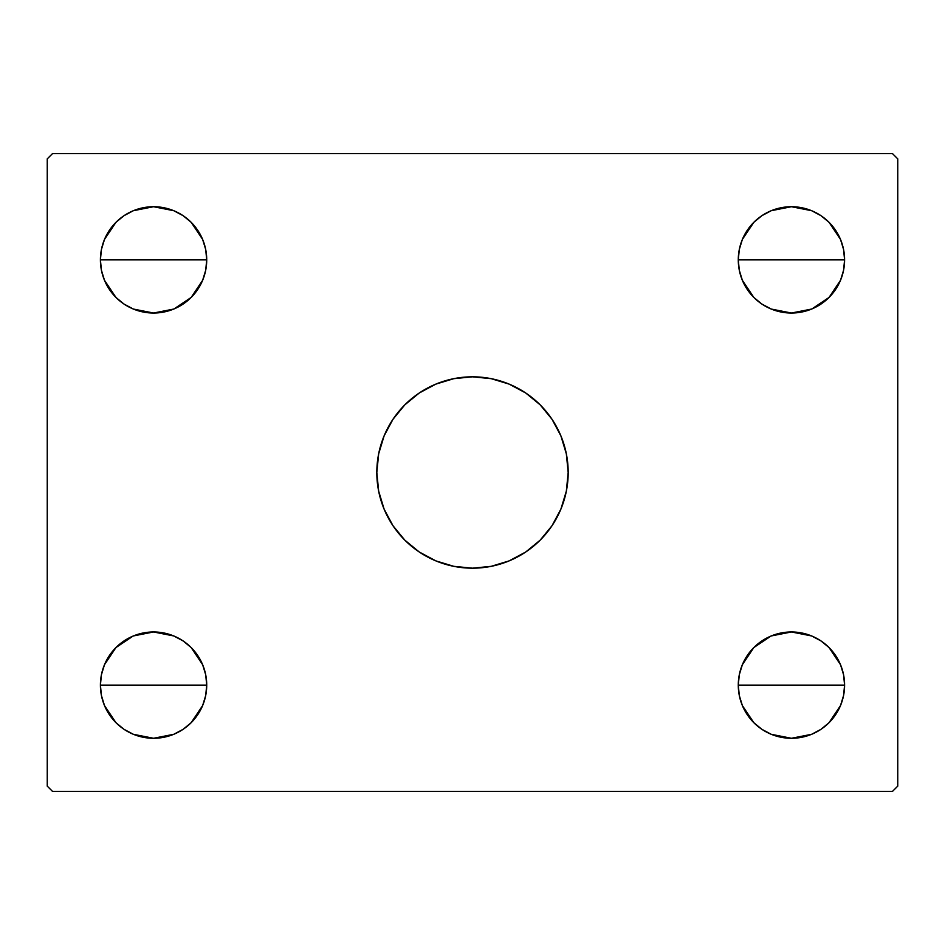 <?xml version="1.0" encoding="UTF-8"?>
<svg xmlns="http://www.w3.org/2000/svg" width="945" height="945" viewBox="0 0 945 945"><rect width="100%" height="100%" fill="white"/><g stroke="black" fill="none" stroke-linecap="round" stroke-linejoin="round"><path stroke-width="1.42" d="M404.838 404.85A95.681 95.681 0 0 0 376.819 472.5A95.681 95.681 0 0 1 472.5 376.819A95.681 95.681 0 0 1 568.181 472.5A95.681 95.681 0 0 0 566.35 453.872M566.338 453.801A95.681 95.681 0 0 0 540.162 404.85M540.15 404.838A95.681 95.681 0 0 0 404.85 404.838M739.297 695.496L738.281 685.125A53.156 53.156 0 0 1 791.437 631.969A53.156 53.156 0 0 1 844.594 685.125L738.281 685.125L739.297 674.754L742.333 664.784L747.235 655.594L753.85 647.538L761.906 640.923L771.096 636.02L781.066 632.985L791.437 631.969L801.809 632.985L811.779 636.02L820.969 640.923L829.025 647.538L835.64 655.594L840.542 664.784L843.578 674.754L844.594 685.125L843.578 695.496L840.542 705.466L835.64 714.656L829.025 722.712L820.969 729.327L811.779 734.23L801.809 737.265L791.437 738.281L781.066 737.265L771.096 734.23L761.906 729.327L753.85 722.712L747.235 714.656L742.333 705.466L739.297 695.496L738.281 685.125L739.297 674.754L742.333 664.784L747.235 655.594L753.85 647.538M738.281 685.007L739.274 674.884M739.333 674.624L742.286 664.89M742.368 664.689L753.826 647.561L770.943 636.079M771.25 635.95L791.437 631.969L811.625 635.95M811.932 636.079L820.815 640.828M821.122 641.029L829.013 647.526M829.037 647.549L840.507 664.689M840.589 664.89L843.542 674.624M843.601 674.884L844.594 685.007M109.36 289.406L104.458 280.216L101.422 270.246L100.406 259.875A53.156 53.156 0 0 1 153.562 206.719A53.156 53.156 0 0 1 206.719 259.875L100.406 259.875L101.422 249.504L104.458 239.534L109.36 230.344L115.975 222.288L124.031 215.673L133.221 210.77L143.191 207.735L153.562 206.719L163.934 207.735L173.904 210.77L183.094 215.673L191.15 222.288L197.765 230.344L202.667 239.534L205.703 249.504L206.719 259.875L205.703 270.246L202.667 280.216L197.765 289.406L191.15 297.462L183.094 304.077L173.904 308.98L163.934 312.015L153.562 313.031L143.191 312.015L133.221 308.98L124.031 304.077L115.975 297.462L109.36 289.406L104.458 280.216L101.422 270.246L100.406 259.875L101.422 249.504M100.406 259.757L101.398 249.634M101.458 249.374L104.411 239.64M104.493 239.428L115.94 222.335M116.022 222.24L123.889 215.767M124.173 215.578L133.056 210.829M133.387 210.7L153.562 206.719L173.738 210.7M174.069 210.829L182.952 215.578M183.236 215.767L191.103 222.24M191.185 222.323L202.632 239.428M202.714 239.64L205.667 249.374M205.726 249.634L206.719 259.757M101.422 695.496L100.406 685.125A53.156 53.156 0 0 1 153.562 631.969A53.156 53.156 0 0 1 206.719 685.125L100.406 685.125L101.422 674.754L104.458 664.784L109.36 655.594L115.975 647.538L124.031 640.923L133.221 636.02L143.191 632.985L153.562 631.969L163.934 632.985L173.904 636.02L183.094 640.923L191.15 647.538L197.765 655.594L202.667 664.784L205.703 674.754L206.719 685.125L205.703 695.496L202.667 705.466L197.765 714.656L191.15 722.712L183.094 729.327L173.904 734.23L163.934 737.265L153.562 738.281L143.191 737.265L133.221 734.23L124.031 729.327L115.975 722.712L109.36 714.656L104.458 705.466L101.422 695.496L100.406 685.125L101.422 674.754L104.458 664.784L109.36 655.594L115.975 647.538M100.406 685.007L101.398 674.884M101.458 674.624L104.411 664.89M104.493 664.689L115.951 647.561L133.068 636.079M133.375 635.95L153.562 631.969L173.75 635.95M174.057 636.079L182.94 640.828M183.247 641.029L191.138 647.526M191.162 647.549L202.632 664.689M202.714 664.89L205.667 674.624M205.726 674.884L206.719 685.007M747.235 289.406L742.333 280.216L739.297 270.246L738.281 259.875A53.156 53.156 0 0 1 791.437 206.719A53.156 53.156 0 0 1 844.594 259.875L738.281 259.875L739.297 249.504L742.333 239.534L747.235 230.344L753.85 222.288L761.906 215.673L771.096 210.77L781.066 207.735L791.437 206.719L801.809 207.735L811.779 210.77L820.969 215.673L829.025 222.288L835.64 230.344L840.542 239.534L843.578 249.504L844.594 259.875L843.578 270.246L840.542 280.216L835.64 289.406L829.025 297.462L820.969 304.077L811.779 308.98L801.809 312.015L791.437 313.031L781.066 312.015L771.096 308.98L761.906 304.077L753.85 297.462L747.235 289.406L742.333 280.216L739.297 270.246L738.281 259.875L739.297 249.504M738.281 259.757L739.274 249.634M739.333 249.374L742.286 239.64M742.368 239.428L753.815 222.335M753.897 222.24L761.764 215.767M762.048 215.578L770.931 210.829M771.262 210.7L791.437 206.719L811.613 210.7M811.944 210.829L820.827 215.578M821.11 215.767L828.978 222.24M829.06 222.323L840.507 239.428M840.589 239.64L843.542 249.374M843.601 249.634L844.594 259.757M892.434 153.562L52.566 153.562L47.25 158.878L47.25 786.122L52.566 791.437L892.434 791.437L897.75 786.122L897.75 158.878L892.434 153.562L52.566 153.562L47.25 158.878L47.25 786.122L52.566 791.437L892.434 791.437L897.75 786.122L897.75 158.878L892.434 153.562M540.162 540.15A95.681 95.681 0 0 0 568.181 472.5L566.338 491.164L560.893 509.119L552.057 525.656L540.162 540.162L525.656 552.057L509.119 560.893L491.164 566.338L472.5 568.181L453.836 566.338L435.881 560.893L419.344 552.057L404.838 540.162L392.943 525.656L384.107 509.119L378.661 491.164L376.819 472.5L378.661 453.836L384.107 435.881L392.943 419.344L404.838 404.838L419.344 392.943L435.881 384.107L453.836 378.661L472.5 376.819L491.164 378.661L509.119 384.107L525.656 392.943L540.162 404.838L552.057 419.344L560.893 435.881L566.338 453.836L568.181 472.5A95.681 95.681 0 0 1 472.5 568.181A95.681 95.681 0 0 1 376.819 472.5A95.681 95.681 0 0 0 378.65 491.128M801.809 632.985L811.779 636.02L820.969 640.923L829.025 647.538M835.64 655.594L840.542 664.784L843.578 674.754L844.594 685.125L843.578 695.496M840.542 705.466L835.64 714.656M781.066 737.265L771.096 734.23L761.906 729.327M104.458 239.534L109.36 230.344M163.934 207.735L173.904 210.77L183.094 215.673M205.703 249.504L206.719 259.875L205.703 270.246L202.667 280.216L197.765 289.406L191.15 297.462M143.191 312.015L133.221 308.98L124.031 304.077L115.975 297.462M163.934 632.985L173.904 636.02L183.094 640.923L191.15 647.538M197.765 655.594L202.667 664.784L205.703 674.754L206.719 685.125L205.703 695.496M202.667 705.466L197.765 714.656M143.191 737.265L133.221 734.23L124.031 729.327M742.333 239.534L747.235 230.344M801.809 207.735L811.779 210.77L820.969 215.673M843.578 249.504L844.594 259.875L843.578 270.246L840.542 280.216L835.64 289.406L829.025 297.462M781.066 312.015L771.096 308.98L761.906 304.077L753.85 297.462M791.437 259.875L844.594 259.875A53.156 53.156 0 0 1 791.437 313.031A53.156 53.156 0 0 1 738.281 259.875L791.437 259.875M844.594 259.993L843.601 270.116M843.542 270.376L840.589 280.11M840.507 280.311L829.048 297.439L811.932 308.92M811.625 309.05L791.437 313.031L771.25 309.05M770.943 308.92L762.06 304.172M761.753 303.971L753.862 297.474M753.838 297.451L742.368 280.311M742.286 280.11L739.333 270.376M739.274 270.116L738.281 259.993M153.562 685.125L206.719 685.125A53.156 53.156 0 0 1 153.562 738.281A53.156 53.156 0 0 1 100.406 685.125L153.562 685.125M206.719 685.243L205.726 695.366M205.667 695.626L202.714 705.36M202.632 705.572L191.185 722.665M191.103 722.76L183.236 729.233M182.952 729.422L174.069 734.17M173.738 734.3L153.562 738.281L133.387 734.3M133.056 734.17L124.173 729.422M123.889 729.233L116.022 722.76M115.94 722.677L104.493 705.572M104.411 705.36L101.458 695.626M101.398 695.366L100.406 685.243M153.562 259.875L206.719 259.875A53.156 53.156 0 0 1 153.562 313.031A53.156 53.156 0 0 1 100.406 259.875L153.562 259.875M206.719 259.993L205.726 270.116M205.667 270.376L202.714 280.11M202.632 280.311L191.173 297.439L174.057 308.92M173.75 309.05L153.562 313.031L133.375 309.05M133.068 308.92L124.185 304.172M123.878 303.971L115.987 297.474M115.963 297.451L104.493 280.311M104.411 280.11L101.458 270.376M101.398 270.116L100.406 259.993M791.437 685.125L844.594 685.125A53.156 53.156 0 0 1 791.437 738.281A53.156 53.156 0 0 1 738.281 685.125L791.437 685.125M844.594 685.243L843.601 695.366M843.542 695.626L840.589 705.36M840.507 705.572L829.06 722.665M828.978 722.76L821.11 729.233M820.827 729.422L811.944 734.17M811.613 734.3L791.437 738.281L771.262 734.3M770.931 734.17L762.048 729.422M761.764 729.233L753.897 722.76M753.815 722.677L742.368 705.572M742.286 705.36L739.333 695.626M739.274 695.366L738.281 685.243M378.661 491.199A95.681 95.681 0 0 0 404.838 540.15M404.85 540.162A95.681 95.681 0 0 0 540.15 540.162M376.819 472.5L378.661 491.164L384.107 509.119L392.943 525.656L404.838 540.162L419.344 552.057L435.881 560.893L453.836 566.338L472.5 568.181L491.164 566.338L509.119 560.893L525.656 552.057L540.162 540.162L552.057 525.656L560.893 509.119L566.338 491.164L568.181 472.5L566.338 453.836L560.893 435.881L552.057 419.344L540.162 404.838L525.656 392.943L509.119 384.107L491.164 378.661L472.5 376.819L453.836 378.661L435.881 384.107L419.344 392.943L404.838 404.838L392.943 419.344L384.107 435.881L378.661 453.836L376.819 472.5"/></g></svg>
